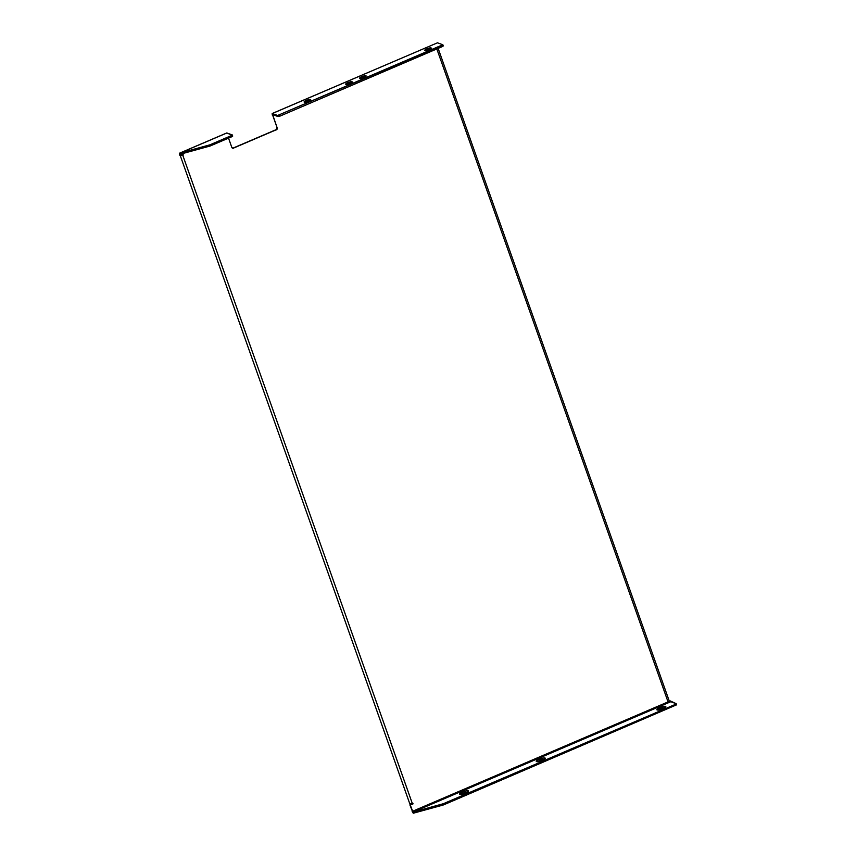 <?xml version="1.0" encoding="UTF-8"?>
<svg xmlns="http://www.w3.org/2000/svg" width="856" height="856" viewBox="0 0 856 856"><rect width="100%" height="100%" fill="white"/><g stroke="black" fill="none" stroke-linecap="round" stroke-linejoin="round"><path stroke-width="1.28" d="M460.967 794.657L463.171 793.277L462.443 792.067A4.762 1.091 160.5 0 1 468.467 791.297A4.762 1.091 160.5 0 1 465.568 793.202L461.363 794.454L459.512 794.09L462.443 792.067L466.648 790.816L468.382 791.447L465.568 793.202A4.762 1.091 160.5 0 1 459.693 794.4A4.762 1.091 160.5 0 1 462.443 792.067L463.171 793.277A3.724 0.856 -19.5 0 0 461.106 794.486M537.696 761.797L539.901 760.428L539.184 759.218A4.762 1.091 160.5 0 1 545.197 758.437A4.762 1.091 160.5 0 1 542.297 760.353L538.092 761.605L536.241 761.23L538.381 759.582L543.378 757.967L545.111 758.598L542.297 760.353A4.762 1.091 160.5 0 1 536.423 761.551A4.762 1.091 160.5 0 1 539.184 759.218L539.901 760.428A3.724 0.856 -19.5 0 0 537.846 761.637M658.275 710.18L660.479 708.8L659.751 707.591A4.762 1.091 160.5 0 1 665.775 706.821A4.762 1.091 160.5 0 1 662.876 708.725L658.671 709.977L656.82 709.613L659.751 707.591L663.956 706.339L665.69 706.97L662.876 708.725A4.762 1.091 160.5 0 1 657.001 709.924A4.762 1.091 160.5 0 1 659.751 707.591L660.479 708.8A3.724 0.856 -19.5 0 0 658.425 710.009M310.204 100.569L306.651 101.543L306.266 100.452A3.478 0.802 160.5 0 1 310.675 99.703A3.478 0.802 160.5 0 1 308.535 101.276L310.6 99.992L309.337 99.531L304.115 101.928L308.535 101.276A3.478 0.802 160.5 0 1 304.126 102.025A3.478 0.802 160.5 0 1 306.266 100.452L306.651 101.543A3.478 0.802 -19.5 0 0 305.325 102.206M430.782 48.953L427.23 49.916L426.844 48.824A3.478 0.802 160.5 0 1 431.253 48.075A3.478 0.802 160.5 0 1 429.113 49.648L431.178 48.375L429.905 47.915L424.694 50.301L429.113 49.648A3.478 0.802 160.5 0 1 424.704 50.397A3.478 0.802 160.5 0 1 426.844 48.824L427.23 49.916A3.478 0.802 -19.5 0 0 425.903 50.59M365.662 76.826L362.109 77.789L361.724 76.698A3.478 0.802 160.5 0 1 366.143 75.959A3.478 0.802 160.5 0 1 364.003 77.532L366.154 76.056L364.795 75.788L359.584 78.174L364.003 77.532A3.478 0.802 160.5 0 1 359.595 78.281A3.478 0.802 160.5 0 1 361.724 76.698L362.109 77.789A3.478 0.802 -19.5 0 0 360.793 78.463M351.763 82.775L348.21 83.738L347.825 82.657A3.478 0.802 160.5 0 1 352.244 81.909A3.478 0.802 160.5 0 1 350.104 83.481L352.255 82.005L350.896 81.737L345.685 84.123L350.104 83.481A3.478 0.802 160.5 0 1 345.696 84.23A3.478 0.802 160.5 0 1 347.825 82.657L348.21 83.738A3.478 0.802 -19.5 0 0 346.894 84.412M179.525 153.192L226.786 132.948L232.34 134.959L231.43 135.633L231.816 136.725L210.362 145.905L209.977 144.814L231.43 135.633L231.816 136.725L232.725 136.051L232.062 136.607L209.977 146.055L179.963 154.305L180.038 154.893L179.653 153.192L226.926 132.958L232.072 135.291L209.977 144.814L179.546 153.181L180.038 154.893L184.008 153.192L179.653 154.754L179.942 155.567L179.525 153.192L226.701 133.054M232.425 148.12A1.487 1.391 110 0 0 233.217 148.024L275.964 129.727A1.487 1.391 110 0 0 276.798 127.801L276.36 129.866A1.487 1.391 -70 0 0 277.194 127.94L272.636 114.608L272.69 115.228L273.46 114.897L272.69 115.228L277.194 127.94L276.82 129.545L233.067 148.281L231.805 147.371L228.531 138.126L231.805 147.371A1.487 1.391 -70 0 0 233.602 148.174L232.682 148.142M181.451 155.225L183.302 155.054L183.109 154.519L180.327 155.706L180.038 154.893L180.327 155.706L183.109 154.519L183.302 155.054L182.777 155.278L412.335 803.538L413.052 803.859L410.27 805.047L412.485 811.317L668.044 701.899L436.828 48.953L668.044 701.899L670.302 700.936L412.485 811.317L409.885 804.908L413.084 812.975L412.1 811.178L413.373 813.2L443.708 804.822L676.604 704.82L443.708 804.822L443.322 803.731L675.309 704.413L676.144 703.664L670.302 700.936L670.804 701.727L412.988 812.109L410.27 805.047L413.052 803.859L412.86 803.313L410.067 804.073L410.206 803.527M412.571 803.442L409.885 804.908L413.052 803.859L412.571 803.442M467.419 792.249A3.724 0.856 -19.5 0 0 463.171 793.277L467.697 792.303M544.149 759.4A3.724 0.856 -19.5 0 0 539.901 760.428L544.427 759.454M664.727 707.773A3.724 0.856 -19.5 0 0 660.479 708.8L665.005 707.826M676.219 703.739L670.804 701.727L412.988 812.109L443.322 803.731L675.309 704.413L675.694 705.494L675.309 704.413L676.219 703.739L676.604 704.82M272.165 113.527L272.294 115.089L272.165 113.527L437.245 42.907M179.653 153.192L180.038 154.283L210.362 145.905L209.977 144.814L209.185 145.092L209.57 146.183L209.185 145.092L179.653 153.192M272.304 113.527L437.47 42.811L442.809 44.747L437.47 42.811L272.304 113.527L277.644 115.464L272.304 113.527M442.809 44.747L277.644 115.464L278.029 116.555L272.69 114.618L278.029 116.555L279.826 116.17L278.029 116.555L277.644 115.464L441.974 45.486L442.359 46.577L279.826 116.17L279.441 115.079L279.826 116.17L442.359 46.577L443.28 45.946L442.359 46.577L441.974 45.486L442.809 44.747M309.861 100.601A3.478 0.802 -19.5 0 0 306.651 101.543L305.132 102.346M430.44 48.985A3.478 0.802 -19.5 0 0 427.23 49.916L425.71 50.718M365.33 76.858A3.478 0.802 -19.5 0 0 362.109 77.789L360.59 78.592M351.431 82.807A3.478 0.802 -19.5 0 0 348.21 83.738L346.691 84.541M181.44 155.225L182.777 155.278L180.295 155.696L182.777 155.278L412.335 803.538L409.853 803.955L180.295 155.706M413.373 813.2L412.988 812.109L442.52 804.009L442.905 805.1L413.373 813.2M443.708 804.822L443.322 803.731L442.52 804.009L442.905 805.1L443.708 804.822M232.34 134.959L232.639 135.986M437.93 47.776L669.253 701.021M443.269 45.903L442.884 44.822"/></g></svg>
